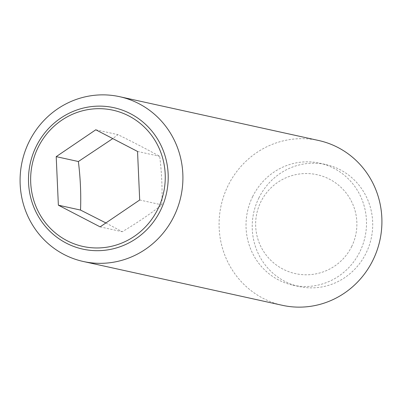 <?xml version="1.0" encoding="UTF-8"?>
<svg xmlns="http://www.w3.org/2000/svg" width="402" height="402" viewBox="0 0 402 402"><rect width="100%" height="100%" fill="white"/><g stroke="black" fill="none" stroke-linecap="round" stroke-linejoin="round"><path stroke-width="0.3" stroke-dasharray="2.01 1.51" d="M105.882 222.944L122.268 231.738C136.801 223.08 149.996 214.125 161.86 204.874C162.473 188.985 161.755 172.805 159.705 156.333C147.122 149.398 133.208 142.172 117.962 134.655L112.776 138.595M318.64 140.494A84.38 81.269 -77.6 0 0 228.2 185.352A84.38 81.269 -77.6 0 0 282.365 305.309M252.763 196.382A62.441 60.139 -77.6 0 0 292.842 285.149A62.441 60.139 -77.6 0 0 359.765 251.953A62.441 60.139 -77.6 0 0 319.685 163.187A62.441 60.139 -77.6 0 0 252.763 196.382M258.963 197.749A62.441 60.139 -77.6 0 0 299.048 286.515A62.441 60.139 -77.6 0 0 365.971 253.32A62.441 60.139 -77.6 0 0 325.891 164.554A62.441 60.139 -77.6 0 0 258.963 197.749M100.108 226.864L122.268 231.738M139.695 199.995L161.86 204.874M137.539 151.453L159.705 156.333M95.797 129.776L117.962 134.655M351.609 246.677A50.627 50.627 0 0 0 328.776 178.82A50.627 50.627 0 0 0 260.918 201.658A50.627 50.627 0 0 0 283.752 269.516A50.627 50.627 0 0 0 351.609 246.677M292.842 285.149L299.048 286.515M319.685 163.187L325.891 164.554"/><path stroke-width="0.6" d="M56.21 156.644L95.797 129.776L137.539 151.453L139.695 199.995L100.108 226.864L58.365 205.186L56.21 156.644L78.37 161.519C80.425 177.996 81.144 194.176 80.526 210.065L105.882 222.944M29.195 141.554A84.38 81.269 -77.6 0 0 83.36 261.506A84.38 81.269 -77.6 0 0 173.8 216.648A84.38 81.269 -77.6 0 0 119.635 96.691A84.38 81.269 -77.6 0 0 29.195 141.554M160.393 210.628A72.405 69.737 102.4 0 1 66.235 243.115A72.405 69.737 102.4 0 1 36.311 146.187A72.405 69.737 102.4 0 1 130.474 113.701A72.405 69.737 102.4 0 1 160.393 210.628M83.36 261.506L282.365 305.309A84.38 81.269 -77.6 0 0 372.805 260.446A84.38 81.269 -77.6 0 0 318.64 140.494L119.635 96.691M128.901 115.977A69.762 67.189 -77.6 0 0 38.175 147.278A69.762 67.189 -77.6 0 0 67.003 240.662A69.762 67.189 -77.6 0 0 157.73 209.362A69.762 67.189 -77.6 0 0 128.901 115.977M58.365 205.186L80.526 210.065M112.776 138.595L78.37 161.519"/></g></svg>
